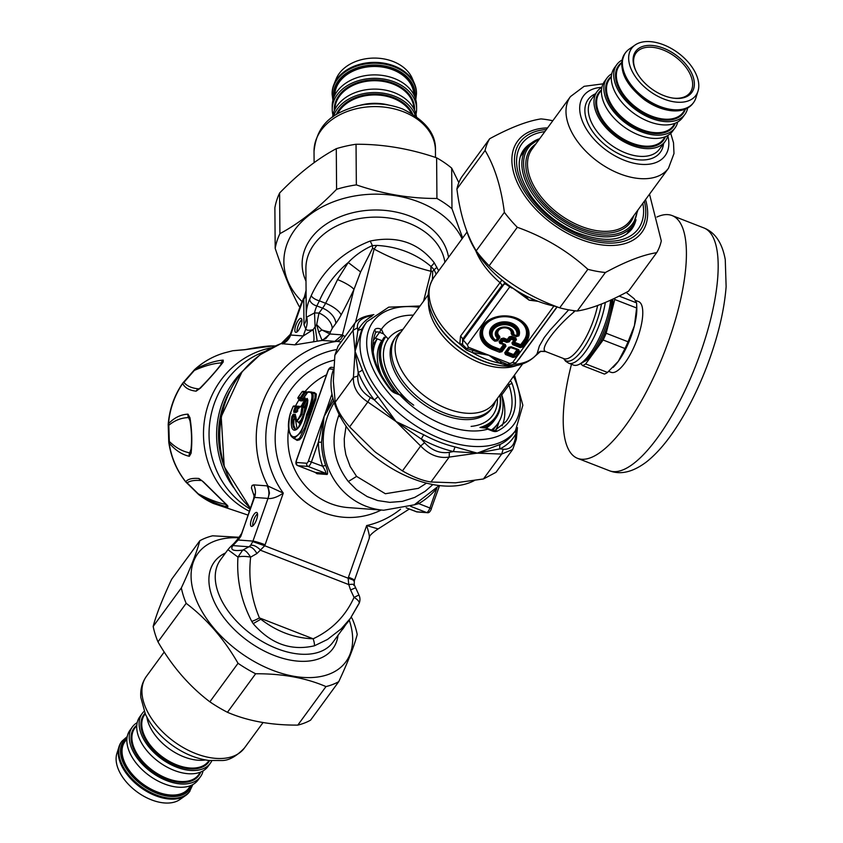 <?xml version="1.0" encoding="UTF-8"?>
<svg xmlns="http://www.w3.org/2000/svg" width="843" height="843" viewBox="0 0 843 843"><rect width="100%" height="100%" fill="white"/><g stroke="black" fill="none" stroke-linecap="round" stroke-linejoin="round"><path stroke-width="1.26" d="M233.732 487.728A86.639 81.518 -85.8 0 1 242.31 371.436M250.023 508.982A86.639 81.518 -85.8 0 1 209.454 425.462A86.639 81.518 -85.8 0 1 265.092 351.426M190.971 449.308A39.832 37.482 -85.8 0 1 189.654 452.839C182.404 451.448 175.629 447.644 169.317 441.447L168.8 425.283C174.754 420.341 181.34 417.77 188.537 417.591L189.738 419.361C191.73 430.552 192.078 441.247 190.76 451.479L190.76 451.479A4.984 3.804 -174.3 0 0 191.098 453.207L189.348 456.284A4.984 4.71 -73.5 0 1 189.654 452.839L190.76 451.479M199.169 388.823L198.642 388.886C191.751 388.191 186.851 386.02 183.922 382.364L194.322 370.446C204.417 365.883 213.416 363.365 221.33 362.89L221.941 363.133M198.79 494.704L199.127 494.925A4.984 4.025 -59 0 1 198.231 493.819L187.104 482.881A4.984 4.921 15 0 1 185.776 481.806L185.755 481.911C176.556 470.32 170.897 457.054 168.758 442.111L169.137 443.049A4.984 4.457 -35.9 0 1 169.317 441.447M168.8 425.283A4.984 4.584 37.9 0 1 168.526 423.66L168.2 424.503C169.38 409.35 174.206 395.588 182.678 383.207L182.668 383.512A4.984 4.847 -13.3 0 1 183.922 382.364M220.792 364.64A39.832 37.482 -85.8 0 0 221.33 362.89A4.984 4.647 82.8 0 1 223.216 360.119C215.228 360.741 205.871 363.776 195.133 369.223L194.575 369.624C203.363 361.679 213.363 356.094 224.544 352.859A79.874 75.153 -85.8 0 0 195.133 369.223A4.984 4.141 60.8 0 0 194.322 370.446M185.755 481.911L198.822 494.725L213.437 503.492A79.874 75.153 -85.8 0 1 199.127 494.925C210.234 501.195 219.812 505.22 227.873 506.991A4.984 4.615 -75.6 0 1 225.819 504.42L226.156 504.483M187.104 482.881C189.854 480.773 194.67 479.994 201.551 480.552L201.635 480.552M225.671 504.019A39.832 37.482 -85.8 0 1 225.819 504.42C217.852 502.797 208.653 499.256 198.231 493.819M189.348 456.284C182.13 454.735 175.397 450.331 169.137 443.049A79.874 75.153 -85.8 0 0 185.776 481.806C187.736 479.066 192.099 477.96 198.885 478.487A4.984 4.795 90.9 0 0 201.551 480.552A39.832 37.482 -85.8 0 1 201.688 480.594M223.216 360.119L223.216 362.016C217.958 369.023 210.36 377.727 200.423 388.128L196.113 391.163C189.327 390.414 184.849 387.864 182.668 383.512A79.874 75.153 -85.8 0 0 168.526 423.66C174.353 417.643 180.845 414.482 188.01 414.166L189.981 417.78A4.984 3.551 171.2 0 0 189.738 419.361M189.981 417.78C191.941 430.046 192.309 441.848 191.098 453.207M188.01 414.166A4.984 4.742 82.7 0 0 188.537 417.591A39.832 37.482 -85.8 0 1 189.928 420.636M196.113 391.163A4.984 4.784 -79.4 0 1 198.642 388.886A39.832 37.482 -85.8 0 0 199.622 388.465M200.423 388.128A4.984 2.919 -136.5 0 1 200.876 387.243L199.264 388.781M223.216 362.016A4.984 4.32 -142.7 0 0 222.004 363.048L222.004 363.048C217.441 369.445 210.402 377.506 200.876 387.243M272.805 345.936L244.207 349.792A4.984 4.784 -91 0 1 245.471 349.582L232.784 350.73L224.544 352.859M244.207 349.792L232.784 350.73M249.243 511.206A86.639 81.518 -85.8 0 1 204.333 421.363A86.639 81.518 -85.8 0 1 271.562 347.759M227.873 506.991L227.779 505.811A4.984 4.457 133.7 0 1 226.83 505.136L226.967 505.263M198.885 478.487L203.395 481.827A4.984 2.698 135 0 0 203.774 482.459L226.83 505.136M203.395 481.827L227.779 505.811M311.257 295.577L309.708 299.149A7.471 4.826 -155.9 0 0 316.852 305.914L319.371 300.846A7.471 2.719 -157.9 0 1 311.257 295.577C322.985 270.023 342.585 251.867 370.056 241.087C397.042 235.482 418.413 242.658 434.156 262.626L438.687 270.793M304.302 414.24L298.211 427.78L295.366 429.761L293.248 427.022L292.468 422.122L293.09 416.6L295.303 417.285M295.788 429.825L293.849 425.462L293.817 420.436L295.124 416.01L293.754 415.483A1.001 0.938 -85.8 0 1 293.206 414.219L291.804 416.463L295.535 415.62M295.335 419.003L297.126 429.066M307.189 404.64A69.706 65.585 94.2 0 0 305.851 407.264L304.681 406.779L304.597 407.685A1.001 0.927 151.8 0 0 305.851 407.264L306.114 408.613M296.841 421.521L298.98 422.122L301.035 420.035L303.691 413.997L304.766 408.233L302.184 405.799L301.826 407.548L303.09 407.095L302.089 414.324L296.841 421.521L295.598 415.704C295.608 422.259 297.368 421.669 300.877 413.934L301.826 407.548M297.916 421.932L299.402 423.323L301.278 421.921M229.38 391.732A85.891 80.812 94.2 0 0 223.922 465.747M344.239 626.802A1.001 0.769 12.5 0 1 344.113 627.16A1.001 0.601 -143.8 0 1 343.744 627.466M347.042 622.966A1.001 0.601 36.2 0 0 347.348 622.798L348.76 620.87A1.001 1.001 0 0 0 348.928 620.49L348.97 620.332A1.001 0.769 12.5 0 1 348.823 620.722A1.001 0.601 -143.8 0 1 348.454 621.028M307.147 398.391L305.292 400.035L306.42 400.583L307.537 399.845L307.147 398.391C308.475 400.551 307.526 405.82 304.323 414.187C299.486 433.797 288.633 436.337 291.804 416.463M301.847 319.697A7.471 2.434 -68.7 0 0 298.306 325.335A7.471 2.434 -68.7 0 0 297.105 331.879M306.146 290.182L303.775 299.276A19.916 14.573 179.6 0 0 306.093 293.396M307.516 399.835L307.274 399.698C308.57 398.728 307.558 403.555 304.26 414.198L304.323 414.187M436.168 274.238L434.092 269.644A7.471 1.855 -27.2 0 0 436.843 267.073M303.722 298.064L300.909 304.291A9.958 0.938 19.4 0 1 301.52 304.186A9.958 3.246 -68.7 0 1 303.775 299.276L303.965 324.608L305.756 328.918A19.916 18.831 112.6 0 0 306.768 317.084L314.534 312.922A62.245 45.543 -0.4 0 1 316.852 305.914L322.584 308.148A19.916 6.481 -68.7 0 0 325.609 303.28L319.371 300.846C325.64 286.272 335.261 273.501 348.222 262.521C355.072 255.376 363.101 249.739 372.332 245.619L376.832 245.418C397.822 246.641 415.862 253.638 430.952 266.42L431.1 266.536A14.942 6.249 -88.9 0 0 431.152 271.277L423.565 301.172M432.438 279.507L432.67 271.488A14.932 5.332 -41.8 0 1 434.092 269.644L431.1 266.536M335.82 323.449L332.216 328.38A14.942 8.946 -143.8 0 0 318.981 313.069L314.534 312.922L315.103 326.483L317.21 341.173L313.417 341.826C314.249 340.551 314.154 336.483 313.143 329.645L303.28 335.946L305.756 328.918C306.504 330.456 308.959 330.698 313.143 329.645L316.662 324.618L318.981 313.069L322.584 308.148A14.942 8.946 -143.8 0 1 335.82 323.449A34.858 11.349 -68.7 0 0 341.12 314.924A14.942 4.953 -151.8 0 0 325.609 303.28A196.661 64.026 -68.7 0 0 337.548 279.602L348.222 262.521L360.614 271.952L372.638 248.127A14.942 3.467 -94.5 0 1 372.332 245.619A7.471 1.876 -110.3 0 0 370.056 241.087M337.548 279.602A14.942 3.056 -154.6 0 1 353.965 289.455L342.427 334.903L344.998 336.631M318.707 332.016L321.931 340.066L325.978 338.422L329.708 333.881L321.857 329.95A9.958 3.456 145.8 0 1 318.707 332.016L316.662 324.618L321.857 329.95A14.942 1.401 -160.6 0 0 330.351 332.037L332.216 328.38M301.91 320.53A7.471 2.434 -68.7 0 0 301.088 318.401A7.471 2.434 -68.7 0 0 296.114 324.481A7.471 2.434 -68.7 0 0 295.672 332.321A7.471 2.434 -68.7 0 0 299.602 328.528A7.471 2.434 -68.7 0 0 301.91 320.53M303.786 397.928L307.811 392.153L310.235 392.311C313.427 393.565 312.216 400.92 306.599 414.356C300.709 445.093 283.596 443.829 290.445 413.165L293.069 406.547L295.398 406.695A73.193 68.863 94.2 0 0 293.817 410.393L293.775 412.322L295.872 412.469L297.263 410.646L297.79 411.005L297.263 410.646A73.193 68.863 94.2 0 1 298.854 406.948L300.203 407.053L301.741 405.283L302.226 405.715L301.741 405.283A73.193 68.863 94.2 0 1 304.776 399.719L305.229 400.225L305.177 397.938L305.63 399.424L305.155 398.76L301.109 406.484M290.445 413.165L291.025 413.365L290.487 413.049A73.193 68.863 94.2 0 1 293.132 406.526A1.001 0.938 94.2 0 1 294.049 405.968A1.001 1.001 0 0 0 293.069 406.547M293.817 410.393L295.018 410.794L294.976 411.732L293.775 412.322M432.67 271.488L430.899 271.267C411.373 266.325 392.438 258.938 374.113 249.085L355.514 322.342M376.832 245.418A14.932 2.908 -50.1 0 0 374.113 249.085L372.638 248.127M360.614 271.952L353.965 289.455A211.604 68.894 -68.7 0 1 341.12 314.924M317.21 341.173L322.374 340.435L329.982 333.986L342.427 334.903L334.819 341.362L337.337 341.267L340.614 339.434L343.154 335.356M334.819 341.362L322.374 340.435A14.774 2.561 92.5 0 1 321.931 340.066M301.52 304.186L290.666 335.019L290.308 334.397L300.909 304.291M290.308 334.639L286.673 340.161L281.941 343.259M254.944 496.042L254.301 494.272L253.732 498.466L240.824 536.359L238.147 540.005A9.958 5.964 -143.8 0 1 238.885 537.539L241.203 534.019M241.13 534.957L254.533 497.423A14.942 14.057 94.2 0 0 253.627 484.873L267.094 485.863A22.044 6.196 58.7 0 1 268 486.053L283.29 493.113A89.621 84.321 -85.8 0 1 336.178 349.624M257.505 513.766A7.471 2.434 -68.7 0 0 253.964 519.404A7.471 2.434 -68.7 0 0 252.763 525.948M353.828 585.442C355.008 584.283 353.312 583.988 348.76 584.589L260.835 550.374C257.052 546.538 253.648 544.841 250.645 545.295L248.927 546.78A355.335 58.209 156.8 0 1 242.689 550.121L237.958 557.075L227.916 549.678L220.392 559.963A69.706 41.75 -143.8 0 0 252.015 634.811A69.706 41.75 -143.8 0 0 332.922 642.271L350.34 618.456M253.732 498.455L254.533 497.423L268 498.413L252.963 541.101L238.147 540.005L232.879 545.59L248.927 546.78C251.646 546.801 254.312 549.056 256.936 553.524A356.747 61.17 155.3 0 1 250.624 557.149C247.305 551.944 244.66 549.604 242.689 550.121C233.195 551.354 229.928 549.836 232.879 545.59A9.958 9.147 -135.9 0 0 229.612 547.687L227.916 549.678M260.814 619.215L253.163 623.641C270.645 643.841 291.067 651.217 314.439 645.791A9.958 2.835 68.1 0 0 313.164 638.794C294.323 638.119 276.873 631.586 260.814 619.215L259.433 617.887L313.164 638.794C331.942 629.879 345.577 616.075 354.049 597.392L358.528 595.2M256.936 553.524L264.723 545.758L348.138 578.214L348.76 584.589L350.572 589.963A356.747 107.293 -114.7 0 1 354.049 597.392A9.958 3.635 24 0 1 359.097 603.451A9.958 9.958 0 0 0 358.928 595L354.26 584.779L354.313 580.806M251.762 621.396C241.087 600.764 236.483 579.32 237.958 557.075A9.958 2.592 -174.4 0 1 250.624 557.149C248.348 578.245 251.288 598.488 259.433 617.887A9.958 2.055 153.3 0 1 251.762 621.396L253.163 623.641M314.439 645.791L327.453 639.479L341.257 628.815L350.425 618.34L358.623 604.02M305.482 391.574A1.001 0.938 94.2 0 0 305.219 391.521L305.219 391.521A1.001 0.938 94.2 0 0 304.428 391.879A73.193 68.863 94.2 0 0 300.382 397.58L301.499 398.159A72.203 67.925 94.2 0 1 305.482 392.532L305.482 391.574M303.206 391.405A1.001 0.938 94.2 0 0 302.953 391.352L302.953 391.352A1.001 0.938 94.2 0 0 302.163 391.71L306.884 393.08A70.707 66.523 94.2 0 0 302.848 398.686L301.773 399.434L300.835 399.076L301.499 398.159L303.954 399.276L302.226 400.91L299.96 400.741L300.34 399.002M306.599 414.356L307.811 414.724C313.522 400.899 314.681 393.323 311.278 392.006A1.001 0.938 94.2 0 0 311.025 391.942L311.025 391.942A1.001 0.938 94.2 0 0 310.235 392.311M307.811 414.724L300.909 432.48L293.944 438.56L297.21 439.54L299.56 438.265L304.702 427.865L315.05 397.685L315.071 393.871L311.278 392.006M299.423 406.421L299.254 406.305A1.001 0.938 -85.8 0 1 298.348 406.842L297.906 407.664L296.578 407.148L296.61 406.2A1.001 1.001 0 0 0 296.314 406.136A1.001 0.938 94.2 0 0 295.398 406.695L296.578 407.148A72.203 67.925 94.2 0 0 295.018 410.794L296.209 411.784M296.631 406.21L296.567 406.189A1.001 0.938 94.2 0 0 296.314 406.136L294.049 405.968A1.001 0.938 94.2 0 1 294.302 406.02M254.249 496.411L251.425 487.907L252.078 485.463L253.627 484.873M313.417 341.826L294.829 344.85L281.035 343.607A97.093 91.35 -85.8 0 0 250.35 508.055M257.568 514.599A7.471 2.434 -68.7 0 0 256.746 512.47A7.471 2.434 -68.7 0 0 251.772 518.55A7.471 2.434 -68.7 0 0 251.33 526.39A7.471 2.434 -68.7 0 0 255.26 522.597A7.471 2.434 -68.7 0 0 257.568 514.599M350.572 589.963L354.977 588.045M426.526 483.134L418.423 488.339L385.356 493.735L356.589 476.4L350.151 466.464L345.83 454.662L344.45 446.337L344.25 438.76L346.051 426.179M296.588 460.246L296.631 460.099A2.487 0.811 -68.7 0 0 296.652 462.501A2.487 2.339 94.2 0 0 298.022 465.694L308.116 466.442A2.487 2.339 -85.8 0 1 306.747 463.25A2.487 0.811 -68.7 0 0 308.412 460.973L324.06 416.547L321.562 442.217L318.38 442.206L324.06 416.547L332.848 397.991M315.356 472.438L325.904 473.355C326.115 472.396 325.019 470.015 322.616 466.232L308.412 460.973M316.315 404.229L308.138 427.422M432.891 484.556L425.178 491.29L414.724 497.412L402.353 501.374L389.772 502.365L377.643 500.552L367.2 496.601L356.589 489.751L348.328 481.522C333.512 462.08 330.235 440.309 338.507 416.189L339.16 414.524M307.79 392.438L305.514 391.584L307.537 392.374L307.01 393.196M302.226 400.91A1.001 0.938 -85.8 0 0 301.773 399.434L299.497 399.276L299.908 398.476L299.497 399.276L298.559 398.908A1.001 0.938 -85.8 0 1 298.116 397.411L300.382 397.58A1.001 0.938 94.2 0 0 300.835 399.076L298.496 398.876M267.094 485.863A14.942 14.057 94.2 0 1 268 498.413L269.465 493.102L268 486.053A97.093 91.35 -85.8 0 1 336.736 341.394L341.12 341.942M268.337 498.55C272.668 498.761 277.653 496.949 283.29 493.113L265.102 544.768A9.958 0.938 -160.6 0 0 252.963 541.101A9.958 9.368 -85.8 0 1 252.774 541.596L264.723 545.758A19.916 18.736 -85.8 0 0 265.102 544.768M250.645 545.295L252.774 541.596M369.455 537.76L354.492 580.258A9.958 0.938 -160.6 0 0 348.465 577.202A19.916 18.736 -85.8 0 0 348.138 578.214C353.365 579.963 355.23 580.859 353.712 580.88M400.573 509.193A89.621 84.321 -85.8 0 1 366.652 525.558L378.086 528.888M348.465 577.202L366.652 525.558C368.865 532.439 369.708 536.517 369.171 537.781M414.271 504.841L418.739 503.64A72.203 67.925 94.2 0 0 436.695 488.476M325.651 465.41L322.616 466.232A72.203 67.925 94.2 0 1 318.38 442.206L311.446 461.89A4.984 1.623 -68.7 0 1 308.116 466.442L325.904 473.355A2.487 2.339 94.2 0 1 327.126 474.483C328.053 473.302 327.558 470.278 325.651 465.41A69.706 65.585 94.2 0 1 321.562 442.217M315.145 472.386L317.031 473.734L327.126 474.483M315.567 405.915L308.549 425.873M331.973 394.06L324.06 416.547L333.554 400.551M313.807 392.849A1.001 0.938 -85.8 0 0 314.365 392.532L316.346 394.05L315.893 399.203L304.27 432.269L301.741 437.317L299.539 439.804L297.084 440.404L294.65 438.824M296.789 411.489L296.336 411.31A70.707 66.523 94.2 0 1 297.906 407.664L299.075 408.117M418.391 502.828A2.487 0.706 -120.4 0 0 418.739 503.64L429.909 507.981L436.832 488.318M636.107 71.286A33.52 20.074 -143.8 0 1 636.075 52.951A33.52 20.074 -143.8 0 1 674.98 56.534A33.52 20.074 -143.8 0 1 690.175 92.519A33.52 20.074 -143.8 0 1 684.126 97.008A33.52 20.074 -143.8 0 1 672.693 98.051M685.517 97.114A34.784 20.833 36.2 0 0 687.719 66.65A34.784 20.833 36.2 0 0 647.666 45.459A34.784 20.833 36.2 0 0 635.896 70.854A34.784 20.833 36.2 0 0 673.167 98.115A34.784 20.833 36.2 0 0 685.517 97.114M688.668 100.749A39.811 23.836 36.2 0 0 698.025 91.086A39.811 23.836 36.2 0 0 677.793 52.677A39.811 23.836 36.2 0 0 635.064 45.037A39.811 23.836 36.2 0 0 641.207 83.794A39.811 23.836 36.2 0 0 688.668 100.749M601.913 87.25A42.182 25.258 36.2 0 0 597.097 91.571A42.182 25.258 36.2 0 0 616.222 136.861A42.182 25.258 36.2 0 0 665.18 141.371A42.182 25.258 36.2 0 0 667.835 135.47M698.025 91.086L695.875 97.946A42.182 25.258 -143.8 0 1 693.578 102.54A42.182 25.258 -143.8 0 1 685.97 108.199A42.182 25.258 -143.8 0 1 638.667 93.141A42.182 25.258 -143.8 0 1 625.495 52.74A42.182 25.258 -143.8 0 1 629.173 49.157L635.064 45.037M622.05 60.053A42.182 25.258 36.2 0 0 616.823 64.595A42.182 25.258 36.2 0 0 635.959 109.885A42.182 25.258 36.2 0 0 684.916 114.395A42.182 25.258 36.2 0 0 687.656 108.041M616.823 64.595L614.431 67.862A42.182 25.258 36.2 0 0 633.567 113.152A42.182 25.258 36.2 0 0 682.524 117.662L684.916 114.395M611.786 73.763A42.182 25.258 36.2 0 0 606.96 78.083A42.182 25.258 36.2 0 0 626.086 123.373A42.182 25.258 36.2 0 0 675.043 127.883A42.182 25.258 36.2 0 0 677.698 121.982M606.96 78.083L604.568 81.35A42.182 25.258 36.2 0 0 623.694 126.64A42.182 25.258 36.2 0 0 672.651 131.15L675.043 127.883M333.839 84.669L336.072 79.116A39.811 29.126 -0.4 0 1 374.039 58.083A39.811 29.126 -0.4 0 1 412.311 78.547L414.63 84.068A42.182 30.864 179.6 0 0 362.121 63.741A42.182 30.864 179.6 0 0 333.839 84.669A42.182 30.864 179.6 0 0 332.121 93.562A42.182 30.864 179.6 0 0 332.131 93.995M359.835 105.333A42.182 30.864 -0.4 0 1 362.427 104.69A42.182 30.864 -0.4 0 1 388.95 105.122M416.474 93.362A42.182 30.864 179.6 0 0 416.474 92.93A42.182 30.864 179.6 0 0 414.63 84.068M332.932 114.89A42.182 30.864 -0.4 0 1 332.237 109.506L332.216 106.06A42.182 30.864 -0.4 0 1 362.216 76.239A42.182 30.864 -0.4 0 1 416.568 105.428L416.6 108.873A42.182 30.864 -0.4 0 1 415.989 114.269M332.237 109.506A42.182 30.864 -0.4 0 1 362.237 79.685A42.182 30.864 -0.4 0 1 416.6 108.873M332.521 117.135A42.182 30.864 -0.4 0 1 362.321 90.464A42.182 30.864 -0.4 0 1 416.431 116.503M333.491 116.418A42.182 30.864 -0.4 0 1 362.342 93.91A42.182 30.864 -0.4 0 1 415.451 115.807M185.723 795.444L179.833 799.564A39.811 23.836 -143.8 0 1 126.513 782.22A39.811 23.836 -143.8 0 1 116.871 753.516L119.011 746.656A42.182 25.258 36.2 0 0 129.232 777.067A42.182 25.258 36.2 0 0 185.723 795.444A42.182 25.258 36.2 0 0 189.401 791.862L192.847 784.548M205.439 759.943A42.182 25.258 -143.8 0 1 146.872 717.108M190.002 791.04A42.182 25.258 36.2 0 1 141.044 786.53A42.182 25.258 36.2 0 1 121.908 741.239L121.308 742.061A42.182 25.258 36.2 0 0 119.011 746.656M203.11 770.839A42.182 25.258 -143.8 0 1 200.465 776.74L198.073 780.007A42.182 25.258 -143.8 0 1 149.116 775.497A42.182 25.258 -143.8 0 1 129.98 730.207L132.372 726.94A42.182 25.258 -143.8 0 1 137.198 722.62M200.465 776.74A42.182 25.258 -143.8 0 1 151.508 772.23A42.182 25.258 -143.8 0 1 132.372 726.94M211.804 760.765A42.182 25.258 -143.8 0 1 210.328 763.252L207.936 766.519A42.182 25.258 -143.8 0 1 158.979 762.009A42.182 25.258 -143.8 0 1 139.843 716.719L142.235 713.452A42.182 25.258 -143.8 0 1 144.164 711.292M210.328 763.252A42.182 25.258 -143.8 0 1 161.371 758.742A42.182 25.258 -143.8 0 1 142.235 713.452M199.823 540.753L171.645 579.278C162.246 599.426 156.081 615.148 153.173 626.433A101.181 60.591 36.2 0 0 157.978 641.85C172.025 666.276 189.317 686.265 209.854 701.819A101.181 60.591 36.2 0 0 227.452 712.293C247.652 720.997 271.109 725.265 297.8 725.106A101.181 60.591 36.2 0 0 304.523 723.009A101.181 60.591 36.2 0 0 310.582 720.154L338.76 681.639A101.181 60.591 -143.8 0 1 332.69 684.484A101.181 60.591 -143.8 0 1 325.978 686.581C305.767 677.877 282.321 673.599 255.629 673.768A101.181 60.591 -143.8 0 1 238.032 663.293C223.985 638.868 206.693 618.878 186.155 603.325A101.181 60.591 -143.8 0 1 181.35 587.908C190.75 567.75 196.904 552.039 199.823 540.753A101.181 60.591 -143.8 0 1 212.605 535.811L239.096 537.265M238.717 537.771A91.697 54.911 36.2 0 0 205.513 617.087A91.697 54.911 36.2 0 0 329.339 674.073A91.697 54.911 36.2 0 0 349.202 620.016M351.278 617.15L352.416 619.057A101.181 60.591 -143.8 0 1 357.221 634.484C354.313 645.759 348.159 661.481 338.76 681.639M297.8 725.106L325.978 686.581M255.629 673.768L227.452 712.293M209.854 701.819L238.032 663.293M153.173 626.433L181.35 587.908M186.155 603.325L157.978 641.85M649.51 194.175L661.291 240.908A101.181 60.591 -143.8 0 1 656.686 252.668C642.83 254.849 625.738 261.456 605.4 272.5A101.181 60.591 -143.8 0 1 587.866 269.307C567.592 250.866 544.072 236.862 517.307 227.283A101.181 60.591 -143.8 0 1 510.51 219.939A101.181 60.591 -143.8 0 1 504.367 212.341C501.185 187.283 494.757 166.672 485.083 150.486A101.181 60.591 -143.8 0 1 489.688 138.737C510.026 127.693 527.117 121.076 540.964 118.905A101.181 60.591 -143.8 0 1 552.808 120.739M489.688 138.737L461.511 177.262A101.181 60.591 36.2 0 0 456.906 189.011C460.088 214.059 466.516 234.681 476.19 250.856A101.181 60.591 36.2 0 0 482.333 258.464A101.181 60.591 36.2 0 0 489.13 265.808C509.404 284.249 532.924 298.253 559.689 307.832A101.181 60.591 36.2 0 0 577.234 311.025C591.08 308.844 608.172 302.237 628.509 291.193L656.686 252.668M485.083 150.486L456.906 189.011M476.19 250.856L504.367 212.341M517.307 227.283L489.13 265.808M559.689 307.832L587.866 269.307M605.4 272.5L577.234 311.025M568.688 309.834L550.058 330.14L544.251 337.537L539.341 346.083L537.096 353.818M495.589 400.889A59.748 35.785 -143.8 0 1 492.301 407.496A59.748 35.785 -143.8 0 1 490.426 409.719A59.748 35.785 -143.8 0 1 421.015 399.645A59.748 35.785 -143.8 0 1 395.852 336.947A59.748 35.785 -143.8 0 1 401.142 331.815M509.52 364.956L505.747 364.987L499.678 363.185L488.845 355.24L472.27 352.522L466.348 349.929L459.804 344.039L460.531 336.136A4.984 2.982 36.2 0 1 462.596 339.255L467.359 344.84L468.371 347.263A4.984 1.623 111.3 0 1 466.537 348.517A4.984 0.653 -66.9 0 1 466.348 349.929M513.714 364.334A64.237 38.462 -143.8 0 0 535.484 355.693A64.237 38.462 -143.8 0 0 536.959 354.007L540.995 351.289M506.875 364.218A4.984 3.551 -71.3 0 0 504.399 364.734M472.649 350.751L472.27 352.522A64.237 38.462 36.2 0 0 499.678 363.185A4.984 3.235 -62.2 0 1 502.175 362.237L488.845 355.24L466.632 348.538M557.012 306.82L516.643 362.005C514.219 364.661 511.164 365.472 507.497 364.45L502.175 362.237M462.575 344.787A4.984 1.581 -24.6 0 0 460.13 344.555M506.021 283.29L505.779 284.091L504.167 284.102L463.018 340.361L462.438 344.439A4.984 1.581 -21.5 0 0 459.804 344.039A64.237 38.462 -143.8 0 1 433.808 277.452C426.379 289.518 426.284 302.669 433.502 316.894A62.045 37.155 36.2 0 0 500.004 365.535L498.993 365.388A60.696 36.344 -143.8 0 1 433.945 317.811L433.502 316.894M575.126 310.804L574.273 311.72C554.852 328.085 539.815 348.644 545.316 351.299L545.684 351.563M518.877 358.96A4.984 2.982 -143.8 0 1 519.098 358.928L517.739 360.509M460.531 336.136L501.943 280.076M462.607 344.84L462.596 339.255L501.859 285.566L504.167 284.102A4.984 4.436 92.3 0 0 504.177 281.868M524.799 295.271L529.13 300.171L535.042 300.097M538.161 301.351L529.13 300.171L512.259 287.769M505.779 284.091L509.783 286.852L510.31 286.42M556.085 306.473A82.403 49.347 -143.8 0 1 466.685 230.719M610.659 300.097A44.816 14.594 111.3 0 1 608.456 312.532A44.816 14.594 111.3 0 1 579.183 364.334A44.816 14.594 111.3 0 1 573.503 365.072L568.719 363.207A44.816 14.594 -68.7 0 0 594.252 336.642A44.816 14.594 -68.7 0 0 605.337 302.437M494.904 341.215L495.083 340.604A1.496 1.423 -25.4 0 0 496.759 340.414A1.496 0.896 -143.8 0 1 495.832 340.351A12.455 9.115 -0.4 0 1 500.932 325.092A12.455 9.115 -0.4 0 1 516.706 335.672A1.496 0.991 16.3 0 0 517.739 335.525A1.496 1.359 121.2 0 1 516.201 336.051L516.706 335.672L513.756 334.523A1.496 1.012 8.6 0 1 512.702 334.144A1.496 1.054 104 0 0 513.25 334.903L513.756 334.523A9.284 6.797 -0.4 0 0 501.848 327.305A9.284 6.797 -0.4 0 0 497.412 338.18L495.832 340.351A1.496 0.717 -54.6 0 1 495.083 340.604A13.509 9.884 -0.4 0 1 500.626 324.049A13.509 9.884 -0.4 0 1 517.739 335.525L518.213 335.893A1.001 0.653 -158 0 1 518.888 335.841A14.974 10.959 179.6 0 0 510.679 322.774A14.974 10.959 179.6 0 0 491.838 327A14.974 10.959 179.6 0 0 494.904 341.215L497.581 340.825L499.878 337.685A1.001 0.601 36.2 0 0 499.256 337.643L499.098 336.747A40.97 18.293 -48.1 0 1 498.213 337.39A1.496 0.78 131.1 0 1 497.412 338.18A1.496 0.896 -143.8 0 0 498.339 338.243A1.496 0.622 -123 0 0 498.213 337.39A8.23 6.017 -0.4 0 1 502.154 327.748A8.23 6.017 -0.4 0 1 512.702 334.144A40.97 8.873 -151 0 1 511.88 333.881L512.08 334.956L516.359 336.62L518.213 335.893A14.268 10.443 179.6 0 0 510.394 323.438A14.268 10.443 179.6 0 0 492.438 327.463A14.268 10.443 179.6 0 0 495.357 341.015L496.959 340.783A1.001 0.601 -143.8 0 1 497.581 340.825M512.987 357.453L505.463 354.524L505.674 352.848L509.709 347.316L511.164 346.726L508.782 347.253A1.496 0.896 36.2 0 0 509.709 347.316L510.015 347.558A1.001 0.601 -143.8 0 1 510.637 347.601L518.192 350.035L518.487 350.73L512.987 357.453L515.379 356.916A1.496 0.896 -143.8 0 1 514.441 356.262L514.125 354.977A1.001 0.601 36.2 0 0 513.503 354.545L507.317 352.132L505.958 353.544L513.492 356.473L513.176 355.198L514.125 354.977L517.444 350.446A1.001 0.58 105.5 0 0 517.159 349.75L510.974 347.337A1.001 0.948 -52.7 0 0 510.015 347.558L506.706 352.089L506.991 352.785L513.176 355.198L516.822 350.003A1.001 0.601 36.2 0 1 517.444 350.446L518.487 350.73A1.496 0.896 -143.8 0 0 519.414 351.394L515.379 356.916M505.463 354.524L504.746 352.785A1.496 0.896 36.2 0 0 505.674 352.848L506.706 352.089A1.001 0.601 -143.8 0 1 507.317 352.132L510.668 347.105L518.698 349.655L511.164 346.726M505.273 344.429L505.99 346.167L501.954 351.689L499.562 352.226L492.934 349.645A24.521 17.945 -0.4 0 1 482.923 325.398A24.521 17.945 -0.4 0 1 516.116 317.948A24.521 17.945 -0.4 0 1 526.137 342.205L522.576 347.074A1.496 0.896 -143.8 0 1 521.648 346.41L521.332 345.135A1.001 0.601 36.2 0 0 520.711 344.692L523.903 340.319A1.001 0.601 -143.8 0 1 524.525 340.762L521.332 345.135L520.373 345.345L514.188 342.943L513.903 342.247L515.832 339.613L514.799 340.372L514.367 339.318L515.726 337.917L516.443 339.655A1.001 0.601 -143.8 0 0 515.832 339.613L515.4 338.57L511.258 336.958L509.825 337.284L506.949 340.119L507.265 341.394L503.682 340.003L503.187 340.983A1.496 0.896 -143.8 0 1 502.249 340.33L501.933 339.044L499.72 342.089L500.753 342.374A1.496 0.896 36.2 0 0 501.69 343.038L505.273 344.429L504.767 344.808L499.815 343.386L504.767 344.808L505.052 345.514L504.019 345.219A1.001 0.58 105.5 0 0 503.735 344.524L500.152 343.133L499.72 342.089A1.001 0.601 36.2 0 0 499.098 341.647L501.311 338.612A1.001 0.601 36.2 0 1 501.933 339.044L503.366 338.728L503.682 340.003L502.249 340.33L500.753 342.374A1.496 0.864 105.5 0 0 501.185 343.417L503.187 340.983L506.769 342.384L508.224 341.183A1.496 0.896 -143.8 0 0 509.151 341.847L506.769 342.384M522.576 347.074L520.194 347.601L512.66 344.671L512.871 342.996L514.799 340.372A1.496 0.896 -143.8 0 1 513.872 340.309L514.367 339.318L511.575 338.233L510.141 338.559A1.496 0.896 36.2 0 0 511.079 339.213L509.151 341.847M505.99 346.167A1.496 0.896 -143.8 0 1 505.052 345.514L501.016 351.036L493.429 348.665L492.934 349.645M499.562 352.226L499.751 349.971L500.7 349.761L501.016 351.036A1.496 0.896 -143.8 0 0 501.954 351.689M516.443 339.655L514.525 342.29A1.001 0.601 -143.8 0 0 513.903 342.247L512.871 342.996A1.496 0.896 -143.8 0 1 511.943 342.932L512.66 344.671M520.194 347.601L520.689 346.621L513.166 343.691L514.525 342.29L520.711 344.692L520.689 346.621L521.648 346.41L525.2 341.541A1.496 0.896 36.2 0 0 526.137 342.205M516.643 362.005A4.984 2.982 -143.8 0 1 512.649 362.469L553.914 306.041M506.169 363.934L507.497 364.45L512.649 362.469M467.865 349.034L466.537 348.517A4.984 1.623 111.3 0 1 466.432 348.465M511.943 342.932L513.872 340.309L511.079 339.213L511.585 336.304L515.726 337.917M501.311 338.612L503.703 338.075L503.366 338.728L506.949 340.119L507.286 339.466A1.001 0.601 36.2 0 1 507.907 339.908L508.224 341.183L510.141 338.559L509.825 337.284A1.001 0.601 36.2 0 0 509.204 336.842L511.585 336.304M499.878 337.685L499.604 336.199L499.098 336.747A7.461 5.458 179.6 0 1 502.365 327.758A7.461 5.458 179.6 0 1 511.88 333.881A1.001 0.664 -166.7 0 0 511.185 333.596L512.08 334.956M500.068 394.777A68.957 41.296 -143.8 0 1 495.6 418.592A68.957 41.296 -143.8 0 1 483.208 427.822M395.915 392.87A68.957 41.296 -143.8 0 1 384.271 337.168M499.857 395.061A67.967 40.706 -143.8 0 1 479.973 427.485M398.665 393.934A67.967 40.706 -143.8 0 1 385.957 336.568M375.377 333.101A2.487 1.981 -155.8 0 0 374.45 330.182A7.471 4.468 -143.8 0 1 380.72 329.012A2.487 0.811 111.3 0 1 379.561 332.321L375.325 338.117L381.774 340.625A68.957 41.296 36.2 0 0 381.837 376.136M485.937 428.16A68.957 41.296 36.2 0 0 493.713 421.173L495.6 418.592M377.285 338.875A73.689 44.131 36.2 0 0 373.217 352.142M491.385 430.014A73.689 44.131 36.2 0 0 497.528 423.966A73.689 44.131 36.2 0 0 501.111 393.344M377.19 338.844L374.808 342.1A73.689 44.131 36.2 0 0 372.838 345.23M492.691 430.478A73.689 44.131 36.2 0 0 493.766 429.119L497.528 423.966M579.183 364.334L581.965 362.911A42.319 13.783 -68.7 0 0 609.615 313.986A42.319 13.783 -68.7 0 0 611.902 299.528M614.8 298.169A43.636 14.205 111.3 0 1 614.747 299.486L606.17 333.259A43.636 14.205 111.3 0 1 603.124 340.014L585.643 363.923A43.636 14.205 111.3 0 1 582.555 365.567L604.42 374.071A43.636 14.205 -68.7 0 0 607.508 372.427L618.34 361.289L624.99 348.528A43.636 14.205 -68.7 0 0 628.046 341.773L634.421 325.693L636.623 307.99A43.636 14.205 -68.7 0 0 636.644 303.975L636.792 307.569A39.526 12.866 111.3 0 1 634.421 325.693A39.526 12.866 111.3 0 1 618.34 361.289A39.526 12.866 111.3 0 1 613.788 366.705A39.526 12.866 111.3 0 1 613.462 367.021M584.136 361.552A39.526 12.866 -68.7 0 0 594.378 351.974A39.526 12.866 -68.7 0 0 610.458 316.378A39.526 12.866 -68.7 0 0 612.861 299.486A39.526 12.866 -68.7 0 0 612.861 299.086M582.555 365.567L580.732 363.544M636.644 303.975A43.636 14.205 -68.7 0 0 636.581 302.879L634.221 298.759L626.191 292.426M585.643 363.923L607.508 372.427M624.99 348.528L603.124 340.014M636.623 307.99L614.747 299.486M619.089 296.072L636.581 302.879M606.17 333.259L628.046 341.773M571.47 364.281A130.265 42.413 -68.7 0 0 577.592 458.35A130.265 42.413 -68.7 0 0 646.159 392.258A130.265 42.413 -68.7 0 0 686.413 252.752A130.265 42.413 -68.7 0 0 672.061 215.555A130.265 42.413 -68.7 0 0 656.908 217.03M635.527 300.403L638.583 301.594A37.946 12.35 111.3 0 1 636.339 341.436A37.946 12.35 111.3 0 1 611.07 372.311L608.741 371.405M388.191 338.981L383.481 333.849L379.561 332.321A4.984 2.982 36.2 0 0 375.567 332.774A4.984 2.982 36.2 0 0 375.556 332.795L375.546 332.816C369.129 348.781 374.334 367.738 391.163 389.698A2.487 0.811 141 0 0 390.404 389.656A81.655 48.905 -143.8 0 1 374.45 330.182M413.355 315.124A75.933 45.469 36.2 0 0 381.436 329.297L383.481 333.849M375.325 338.117A4.984 2.982 36.2 0 0 375.177 338.064L373.238 340.709M480.889 427.591L483.229 427.822C486.19 427.959 487.675 428.413 487.697 429.182A75.933 45.469 -143.8 0 1 411.732 405.999A75.933 45.469 -143.8 0 1 399.814 394.988L395.293 393.228A7.471 4.468 -143.8 0 1 390.404 389.656M413.692 405.177L403.481 397.464A248.717 181.983 -0.4 0 1 401.9 396.178C399.824 394.355 399.118 393.955 399.814 394.988L395.019 392.522A2.487 0.811 111.3 0 1 395.293 393.228M491.943 430.236L487.697 428.581L487.697 429.182L492.217 430.942A2.487 0.811 -68.7 0 0 491.943 430.236L494.852 430.52A2.487 1.897 64.9 0 1 497.085 431.173A7.471 4.468 -143.8 0 1 492.217 430.942M495.621 430.151A75.933 45.469 36.2 0 0 498.898 421.89M512.681 449.477L495.947 472.343L483.439 478.972L501.659 454.071L503.208 449.214C510.078 449.73 514.167 445.81 515.463 437.433L516.327 439.382L512.681 449.477L501.659 454.071L477.212 453.134A124.996 6.733 -178.4 0 0 475.631 452.997L453.386 451.553L449.34 452.322L449.182 457.096C438.739 458.634 429.235 454.935 420.657 446L424.566 442.68C431.879 450.552 440.141 453.766 449.34 452.322M424.566 442.68L421.363 439.087A94.606 56.66 36.2 0 0 453.386 451.553L454.999 446.927L475.884 452.744A84.869 3.372 19.3 0 0 477.212 453.134L449.182 457.096L430.973 481.996C422.575 480.721 413.07 477.022 402.448 470.9L420.657 446L374.376 399.951L370.33 397.517L367.833 402.006C357.695 395.356 352.89 387.137 353.428 377.348L357.822 376.094C357.306 384.766 361.468 391.911 370.33 397.517M357.822 376.094L358.201 372.258A94.606 56.66 36.2 0 0 374.376 399.951L378.064 396.695L396.041 421.542L367.833 402.006L349.624 426.895C341.541 417.443 336.747 409.234 335.219 402.248L353.428 377.348L355.051 351.373L357.885 330.435L357.464 327.822L353.08 330.319L354.777 323.259C357.4 319.634 361.932 317.105 368.38 315.682L369.719 316.041C360.92 318.169 356.831 322.089 357.464 327.822M372.005 316.125A94.606 56.66 36.2 0 0 357.885 330.435L362.005 329.002L355.051 351.373L353.08 330.319L334.871 355.219L338.054 346.136L354.766 323.269M333.67 369.002A92.119 55.164 36.2 0 0 374.661 456.632A92.119 55.164 36.2 0 0 474.114 480.689M349.624 426.895L374.334 451.226A159.601 127.114 -133.8 0 0 376.01 452.607L402.448 470.9M334.871 355.219L333.343 381.057L335.219 402.248M430.973 481.996L455.505 482.818L483.439 478.972M369.719 316.041L372.595 315.44M503.208 449.214L500.057 448.855L477.212 453.134L500.436 444.314A92.119 55.164 36.2 0 0 513.292 433.629L515.463 430.657L522.86 405.241L514.483 375.061M517.17 428.086L515.463 437.433M501.596 395.146A4.984 3.024 161 0 0 501.764 394.935A79.168 47.408 -143.8 0 1 502.091 425.863M362.311 369.729A4.984 2.919 159 0 1 358.201 372.258L355.051 351.373L362.311 369.729A92.119 55.164 36.2 0 0 378.064 396.695M423.808 434.798A4.984 0.896 118.4 0 0 421.363 439.087L396.041 421.542L423.808 434.798A92.119 55.164 36.2 0 0 454.999 446.927M500.436 444.314A4.984 3.815 63.4 0 0 500.057 448.855A94.606 56.66 36.2 0 0 515.916 433.629L515.294 430.889M458.845 182.646L451.669 168.115A101.181 74.026 179.6 0 0 436.621 157.82C409.73 148.631 382.87 144.1 356.041 144.258A101.181 74.026 179.6 0 0 336.283 148.684C317.358 158.79 298.464 173.574 279.602 193.026A101.181 74.026 179.6 0 0 274.881 207.747L275.187 248.369A101.181 74.026 -0.4 0 1 279.908 233.648C298.833 223.543 317.727 208.769 336.589 189.306A101.181 74.026 -0.4 0 1 356.347 184.88C383.238 194.08 410.109 198.6 436.927 198.453A101.181 74.026 -0.4 0 1 451.974 208.737L462.659 238.011M462.101 238.769A91.697 67.092 179.6 0 0 332.564 202.13A91.697 67.092 179.6 0 0 301.994 301.531M299.96 306.989A101.181 74.026 -0.4 0 1 299.096 306.272C291.162 291.646 283.195 272.342 275.187 248.369M451.669 168.115L451.974 208.737M436.927 198.453L436.621 157.82M356.041 144.258L356.347 184.88M336.589 189.306L336.283 148.684M279.602 193.026L279.908 233.648M305.998 281.162A73.446 53.741 -0.4 0 1 359.539 211.34A73.446 53.741 -0.4 0 1 448.539 257.315M306.315 317.116A69.706 51.002 -0.4 0 1 306.251 315.314L305.904 268.654A69.706 51.002 -0.4 0 1 371.594 217.22A69.706 51.002 -0.4 0 1 444.904 262.289M303.965 324.608A19.916 14.573 179.6 0 0 306.325 317.632L306.251 315.314A69.706 51.002 -0.4 0 1 309.708 299.149M307.663 401.279A70.707 66.523 94.2 0 0 304.681 406.779L303.354 406.273A72.203 67.925 94.2 0 1 306.42 400.583L307.663 401.068M348.644 620.975L347.411 622.661A1.001 0.601 36.2 0 1 347.348 622.798A1.001 1.001 0 0 1 346.916 623.135M343.933 627.403L342.701 629.089A1.001 0.601 36.2 0 1 342.332 629.405M338.043 635.274A73.446 43.984 -143.8 0 1 247.631 640.796A73.446 43.984 -143.8 0 1 225.513 552.966M302.089 414.324L300.877 413.934M295.377 414.377L293.206 414.219M305.292 400.035A73.193 68.863 94.2 0 0 302.184 405.799M430.899 271.267A14.942 6.186 -87.6 0 1 430.952 266.42A7.471 2.445 -33.6 0 0 434.156 262.626M330.351 332.037L329.982 333.986M302.163 391.71A73.193 68.863 94.2 0 0 298.116 397.411L302.163 391.71M295.872 412.469L297.073 411.89M300.203 407.053L301.373 406.547M308.928 391.826A1.001 0.938 94.2 0 0 307.885 392.132A73.193 68.863 94.2 0 0 303.838 397.833L305.177 397.938M294.829 344.85L303.28 335.946L290.666 335.019A14.942 14.057 -85.8 0 1 282.205 343.923M296.652 462.501L306.747 463.25M297.642 465.505A4.984 1.623 -68.7 0 0 297.864 465.663A4.984 1.623 -68.7 0 0 298.022 465.694L315.809 472.617A2.487 2.339 94.2 0 1 317.031 473.734M331.921 367.358A2.487 2.339 94.2 0 0 329.581 368.992A2.487 0.811 -68.7 0 0 327.916 371.268L296.631 460.099M333.565 369.276L329.581 368.992M298.064 397.506L298.053 397.432A1.001 1.001 0 0 0 298.527 398.897L299.96 400.741M298.791 406.969L298.854 406.948A1.001 0.938 94.2 0 1 299.771 406.389A1.001 1.001 0 0 0 298.791 406.969L296.82 411.837M300.024 406.442A1.001 0.938 94.2 0 0 299.771 406.389L300.877 406.474M304.218 399.297L304.249 399.319A1.001 1.001 0 0 1 303.765 397.854L303.838 397.833A1.001 0.938 94.2 0 0 304.281 399.329L304.913 399.371M312.036 392.164L308.675 391.774A1.001 1.001 0 0 0 307.811 392.153M293.944 438.56L291.552 436.632C287.811 431.458 287.421 423.639 290.382 413.175L290.424 413.228M416.189 511.669A4.984 1.623 -68.7 0 0 416.326 511.754A4.984 1.623 -68.7 0 0 416.484 511.785L426.579 512.533A4.984 1.623 -68.7 0 0 429.909 507.981L431.416 508.74C430.246 511.785 428.855 513.092 427.222 512.681A2.487 2.339 -85.8 0 1 426.579 512.533L410.636 506.327M431.268 508.772L439.572 485.579M417.127 511.933L406.2 507.813L416.484 511.785A2.487 2.339 94.2 0 0 417.127 511.933L427.222 512.681M348.328 481.522L356.589 476.4M338.507 416.189L340.372 416.832M439.203 485.536L414.271 504.841L383.723 510.226A69.706 65.585 -85.8 0 1 334.207 402.648M307.906 392.058L306.441 391.942M314.365 392.532L312.648 392.406M299.254 406.305L296.978 406.136M383.723 510.226L348.38 507.612A69.706 65.585 -85.8 0 1 288.612 428.497M295.514 406.073A69.706 65.585 -85.8 0 1 299.381 399.234M305.113 391.51A69.706 65.585 -85.8 0 1 326.515 374.84M381.205 510.036A79.663 74.953 -85.8 0 1 278.959 463.545A79.663 74.953 -85.8 0 1 334.355 360.14M668.478 168.252L629.984 220.877A60.707 36.354 -143.8 0 1 619.036 229.011A60.707 36.354 -143.8 0 1 550.953 207.357A60.707 36.354 -143.8 0 1 531.986 149.2L570.479 96.576A60.707 36.354 36.2 0 0 589.436 154.733A60.707 36.354 36.2 0 0 657.519 176.387A60.707 36.354 36.2 0 0 668.478 168.252L673.989 153.563L673.515 142.836L670.733 133.31M535.79 143.995A61.971 37.113 36.2 0 0 558.477 215.808A61.971 37.113 36.2 0 0 633.788 215.671M637.097 211.161A64.5 38.63 -143.8 0 1 557.581 217.03A64.5 38.63 -143.8 0 1 539.099 139.474M538.572 139.032A65.765 39.389 36.2 0 0 526.706 147.841A65.765 39.389 36.2 0 0 547.255 210.845A65.765 39.389 36.2 0 0 621.006 234.312A65.765 39.389 36.2 0 0 632.872 225.492L637.877 210.086M667.793 135.618A50.591 30.295 -143.8 0 1 611.881 154.027A50.591 30.295 -143.8 0 1 592.555 89.221A50.591 30.295 -143.8 0 1 601.786 87.335M595.453 93.805A44.711 26.776 36.2 0 0 596.97 137.051A44.711 26.776 36.2 0 0 652.282 158.263A44.711 26.776 36.2 0 0 663.546 143.605M665.18 141.371L659.5 149.137A42.182 25.258 -143.8 0 1 651.892 154.796A42.182 25.258 -143.8 0 1 604.589 139.738A42.182 25.258 -143.8 0 1 591.407 99.337L597.097 91.571M624.895 53.552C617.634 68.104 624.147 83.51 644.452 99.78C653.283 105.976 662.219 109.611 671.249 110.707C681.155 111.687 688.404 109.232 692.988 103.352A42.182 25.258 -143.8 0 1 644.031 98.842A42.182 25.258 -143.8 0 1 624.895 53.552L625.495 52.74M685.507 109.084L683.072 112.414A39.526 23.667 -143.8 0 1 675.938 117.714A39.526 23.667 -143.8 0 1 631.607 103.615A39.526 23.667 -143.8 0 1 619.268 65.754L621.702 62.424M621.481 62.73A40.158 24.047 36.2 0 0 636.676 108.905A40.158 24.047 36.2 0 0 685.275 109.39M675.169 123.215L673.199 125.902A39.526 23.667 -143.8 0 1 666.065 131.202A39.526 23.667 -143.8 0 1 621.744 117.103A39.526 23.667 -143.8 0 1 609.405 79.242L611.365 76.555M611.375 76.397A40.158 24.047 36.2 0 0 626.802 122.393A40.158 24.047 36.2 0 0 675.317 123.162M665.306 136.703L663.336 139.39A39.526 23.667 -143.8 0 1 656.202 144.69A39.526 23.667 -143.8 0 1 611.881 130.591A39.526 23.667 -143.8 0 1 599.531 92.73L601.502 90.043M601.512 89.885A40.158 24.047 36.2 0 0 616.939 135.881A40.158 24.047 36.2 0 0 665.443 136.65M314.112 162.699L314.028 151.455A60.707 44.416 -0.4 0 1 357.2 108.536A60.707 44.416 -0.4 0 1 435.441 150.549L435.494 157.451M415.778 99.653L416.484 93.794A42.182 30.864 179.6 0 0 362.121 64.605A42.182 30.864 179.6 0 0 332.131 94.427L332.922 100.275M333.596 98.051A40.917 29.937 -0.4 0 1 362.501 66.344A40.917 29.937 -0.4 0 1 415.072 97.44M414.44 95.912A40.158 29.379 179.6 0 0 374.092 65.585A40.158 29.379 179.6 0 0 334.207 96.513M334.797 95.248A39.526 28.915 -0.4 0 1 374.102 66.481A39.526 28.915 -0.4 0 1 413.829 94.658M334.903 109.474A39.526 28.915 -0.4 0 1 374.208 80.707A39.526 28.915 -0.4 0 1 413.934 108.884M414.545 110.138A40.158 29.379 179.6 0 0 374.197 79.811A40.158 29.379 179.6 0 0 334.313 110.739M337.558 113.752A39.526 28.915 -0.4 0 1 374.313 94.932A39.526 28.915 -0.4 0 1 411.342 113.194M412.596 113.942A40.158 29.379 179.6 0 0 374.303 94.037A40.158 29.379 179.6 0 0 336.315 114.511M263.09 722.504L244.417 748.026A60.707 36.354 -143.8 0 1 157.81 726.729A60.707 36.354 -143.8 0 1 146.419 676.349L164.237 651.997M191.782 785.096A40.917 24.5 -143.8 0 1 142.088 785.107A40.917 24.5 -143.8 0 1 127.04 737.741M126.935 738.742A40.158 24.047 36.2 0 0 131.677 774.949A40.158 24.047 36.2 0 0 166.06 795.36A40.158 24.047 36.2 0 0 190.866 785.507M190.718 785.56L188.748 788.247A39.526 23.667 -143.8 0 1 132.372 774.39A39.526 23.667 -143.8 0 1 124.954 741.587L126.914 738.9M200.581 772.072L198.621 774.759A39.526 23.667 -143.8 0 1 142.235 760.892A39.526 23.667 -143.8 0 1 134.817 728.099L136.787 725.412M136.798 725.254A40.158 24.047 36.2 0 0 141.54 761.461A40.158 24.047 36.2 0 0 175.924 781.872A40.158 24.047 36.2 0 0 200.729 772.009M209.053 760.491L208.484 761.271A39.526 23.667 -143.8 0 1 152.098 747.404A39.526 23.667 -143.8 0 1 144.68 714.611L145.249 713.831M145.007 713.283A40.158 24.047 36.2 0 0 151.413 747.973A40.158 24.047 36.2 0 0 209.654 760.565M644.379 201.203A74.532 44.637 -143.8 0 1 611.491 243.111A74.532 44.637 -143.8 0 1 533.925 204.111A74.532 44.637 -143.8 0 1 546.38 129.527M547.55 127.915A77.061 46.144 36.2 0 0 532.038 205.155A77.061 46.144 36.2 0 0 613.567 245.429A77.061 46.144 36.2 0 0 645.548 199.601M544.841 131.634A72.087 43.172 36.2 0 0 522.734 184.754A72.087 43.172 36.2 0 0 598.899 240.466A72.087 43.172 36.2 0 0 642.83 203.311M636.012 219.707A67.029 40.148 -143.8 0 1 631.797 229.106C621.428 241.793 602.46 242.71 574.894 231.846C557.097 223.521 542.639 211.814 531.511 196.714C518.413 176.809 515.779 161.224 523.598 149.959A67.029 40.148 -143.8 0 1 531.269 143.099M522.618 363.934L493.872 403.249A58.504 35.037 -143.8 0 1 492.027 405.43A58.504 35.037 -143.8 0 1 424.061 395.567A58.504 35.037 -143.8 0 1 399.424 334.165L428.181 294.86M516.706 365.451A58.504 35.037 -143.8 0 1 459.34 351.352A58.504 35.037 -143.8 0 1 428.518 300.951M537.002 353.617L540.226 351.32L545.316 351.299M501.859 285.566A4.984 2.982 -143.8 0 0 499.794 282.458A64.237 38.462 -143.8 0 1 475.684 250.571M557.17 306.884L519.098 358.928M573.103 310.54L574.273 311.72M511.88 288.085A150.781 110.328 -0.4 0 1 509.783 286.852L467.359 344.84M597.624 305.472A42.319 13.783 111.3 0 1 563.819 358.633L545.59 351.531L540.563 351.415M601.502 303.996A43.573 14.183 111.3 0 1 591.091 335.092A43.573 14.183 111.3 0 1 563.588 358.538M498.339 338.243L496.959 340.783L499.256 337.643A47.545 13.657 -40.9 0 1 498.339 338.243M516.201 336.051L513.25 334.903A47.545 4.468 -160.6 0 1 512.418 334.692L516.201 336.051M468.371 347.263L509.33 363.207M518.698 349.655L519.414 351.394M504.746 352.785L508.782 347.253M493.429 348.665A23.467 17.166 -0.4 0 1 483.85 325.461A23.467 17.166 -0.4 0 1 515.621 318.338A23.467 17.166 -0.4 0 1 525.2 341.541L524.525 340.762A22.698 16.607 179.6 0 0 515.252 318.306A22.698 16.607 179.6 0 0 484.525 325.198A22.698 16.607 179.6 0 0 493.787 347.653L493.429 348.665M499.751 349.971L493.787 347.653L494.124 347L500.078 349.318L503.397 344.776A1.001 0.601 36.2 0 1 504.019 345.219L500.7 349.761A1.001 0.601 36.2 0 0 500.078 349.318L499.751 349.971M503.703 338.075L507.286 339.466L509.204 336.842M499.815 343.386L499.098 341.647M523.903 340.319A21.992 16.091 179.6 0 0 514.915 318.57A21.992 16.091 179.6 0 0 485.146 325.24A21.992 16.091 179.6 0 0 494.124 347M516.359 336.62L518.888 335.841M511.185 333.596A6.755 4.942 179.6 0 0 502.565 328.053A6.755 4.942 179.6 0 0 499.604 336.199M395.852 336.947L394.535 338.749A59.748 35.785 36.2 0 0 421.637 402.901A59.748 35.785 36.2 0 0 490.984 409.298L492.301 407.496M402.975 329.318A64.732 38.767 36.2 0 0 410.256 402.712M471.1 426.4A64.732 38.767 36.2 0 0 497.423 398.391M703.821 227.916A130.265 42.413 111.3 0 1 718.173 265.113A130.265 42.413 111.3 0 1 677.93 404.619A130.265 42.413 111.3 0 1 609.352 470.71C620.532 475.083 632.924 472.133 646.518 461.88C656.549 453.903 666.328 442.67 675.833 428.17C687.54 410.299 697.804 389.919 706.645 367.021C717.699 337.969 724.2 311.193 726.129 286.673L725.265 259.644C722.251 242.921 715.106 232.341 703.821 227.916L672.061 215.555M501.279 393.934A4.984 2.982 -143.8 0 1 501.764 394.935L508.961 385.082A79.168 47.408 -143.8 0 1 506.19 421.405L494.852 430.52M420.035 305.988L388.739 307.147L366.758 321.889L364.587 324.861A92.119 55.164 36.2 0 0 362.005 329.002M366.758 321.889A92.119 55.164 36.2 0 0 359.94 344.692A92.119 55.164 36.2 0 0 480.436 446.516A92.119 55.164 36.2 0 0 515.463 430.657M508.192 383.66A4.984 2.982 36.2 0 1 508.961 385.082A2.487 1.507 -19 0 1 512.238 383.797A81.655 48.905 -143.8 0 1 497.085 431.173M510.321 380.751A7.471 4.468 -143.8 0 1 512.238 383.797M419.076 307.305A87.135 52.182 36.2 0 0 366.684 343.185A87.135 52.182 36.2 0 0 459.762 437.338A87.135 52.182 36.2 0 0 513.513 376.378M380.72 329.012L381.436 329.297M194.575 369.624L182.678 383.207M168.2 424.503L168.758 442.111M275.324 345.925L272.51 345.936C272.352 346.188 270.234 345.05 250.455 348.644L245.471 349.582M201.835 480.594L203.774 482.459M213.437 503.492L247.895 515.041M342.216 629.573A1.001 1.001 0 0 0 342.637 629.236L344.049 627.308A1.001 1.001 0 0 0 344.218 626.929L344.26 626.77M250.318 508.171L224.206 466.653L221.214 416.737L242.12 371.658L260.034 354.819L281.425 343.396L290.319 334.365M315.661 472.586L297.864 465.663C295.872 464.967 295.408 463.123 296.483 460.13L310.076 421.532M314.176 409.888L327.769 371.289C328.928 368.254 330.33 366.947 331.963 367.358L333.765 367.495M305.514 391.584A1.001 1.001 0 0 0 305.219 391.521L302.953 391.352A1.001 1.001 0 0 0 302.089 391.732M294.713 411.679L296.557 411.816M229.612 547.687C234.091 543.166 233.616 544.22 238.885 537.539M350.393 618.383L359.097 603.451M409.308 509.024L378.033 528.982C371.71 533.271 368.855 536.201 369.466 537.75M299.465 399.266L299.971 399.919L300.403 398.992M354.492 580.258L354.323 580.795M539.878 138.41L526.706 147.841L520.352 156.545M626.518 234.196L632.872 225.492M603.093 83.836L584.125 86.323L570.479 96.576M692.988 103.352L693.578 102.54M314.028 151.455C317 121.35 336.062 112.203 357.906 105.744C373.407 102.435 388.349 103.531 402.743 109.042C425.378 120.254 436.274 134.09 435.441 150.549M416.484 93.794L416.474 92.93M332.131 94.427L332.121 93.562M244.417 748.026C236.325 756.456 228.769 760.628 221.73 760.523L208.874 760.47C195.797 758.679 183.205 753.347 171.108 744.474C159.475 735.781 150.908 725.675 145.396 714.147L140.834 697.498C140.191 689.648 142.056 682.598 146.419 676.349M121.908 741.239L127.24 736.561M500.004 365.535C514.63 367.664 526.317 364.545 535.063 356.189L540.532 351.426M467.064 231.983L433.808 277.452M563.545 358.528L565.642 361.247L568.719 363.207M466.537 348.517L462.417 344.408M613.788 366.705L613.03 367.464M577.592 458.35L609.352 470.71M368.38 315.682L373.849 314.587M516.327 439.382L517.454 427.622M391.163 389.698L395.019 392.522"/></g></svg>
